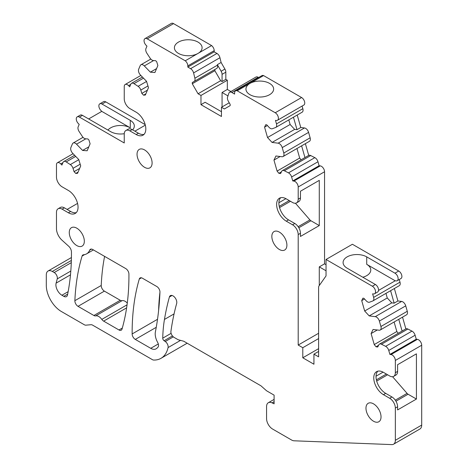 <?xml version="1.0" encoding="UTF-8"?>
<svg xmlns="http://www.w3.org/2000/svg" width="468" height="468" viewBox="0 0 468 468"><rect width="100%" height="100%" fill="white"/><g stroke="black" fill="none" stroke-linecap="round" stroke-linejoin="round"><path stroke-width="0.7" d="M397.601 371.399L395.343 372.703A7.985 4.61 60 0 1 393.687 376.36L395.946 375.055A7.985 4.61 -120 0 0 397.601 371.399L397.601 364.707L416.426 353.837L416.426 399.052L397.601 409.921L397.601 406.756A7.985 4.61 -120 0 0 391.956 396.975L389.692 398.28A7.985 4.61 60 0 1 395.343 408.061L395.343 440.306A8.518 4.92 60 0 1 393.576 444.202A8.518 4.92 60 0 1 391.862 444.6L294.062 440.797A8.518 4.92 60 0 1 291.517 439.978L272.592 429.051A8.518 4.92 60 0 1 266.567 418.62L266.567 406.622A8.518 4.92 60 0 1 268.334 402.726A8.518 4.92 60 0 1 272.072 402.866L274.102 403.837L274.102 395.138L266.988 391.032A4.475 2.58 60 0 1 266.169 390.435L260.951 385.808L183.737 341.23L178.519 339.832A4.475 2.58 60 0 1 177.7 339.481L174.049 337.375A4.475 2.58 60 0 1 170.925 331.379A322.692 186.305 60 0 1 176.664 303.492A5.323 3.077 60 0 0 174.933 297.578A5.323 3.077 60 0 0 170.375 295.63A5.323 3.077 60 0 0 169.404 296.987A333.339 192.453 60 0 0 164.455 319.439A162.94 94.074 60 0 0 162.741 338.171A2.129 1.228 60 0 0 164.116 340.739L165.257 341.517A4.475 2.58 60 0 1 168.071 347.584A37.276 21.522 60 0 1 160.998 358.318A37.276 21.522 60 0 1 153.703 360.056A4.475 2.58 60 0 1 152.346 359.629L92.6 325.131A4.475 2.58 60 0 0 91.014 324.71L85.884 325.166A4.475 2.58 60 0 1 84.304 324.745L61.361 311.501A21.3 12.297 60 0 1 46.303 285.41L46.303 274.927A8.518 4.92 60 0 1 48.064 271.025A8.518 4.92 60 0 1 52.322 271.446L54.194 272.528A4.475 2.58 60 0 1 57.248 278.887L56.107 283.134A8.518 4.92 60 0 0 61.928 295.249L63.806 296.338A5.323 3.077 60 0 0 66.468 296.601A5.323 3.077 60 0 0 67.486 295.021A255.598 147.566 60 0 0 71.44 251.977A5.323 3.077 60 0 0 68.697 246.244L61.957 240.16A10.647 6.148 60 0 1 56.47 228.624L56.47 212.413A7.985 4.61 60 0 1 58.12 208.757A7.985 4.61 60 0 1 62.115 209.149L68.381 212.77A13.666 7.886 60 0 0 75.213 213.449A13.666 7.886 60 0 0 77.308 202.498A13.666 7.886 60 0 0 68.381 190.458L62.115 186.837A7.985 4.61 60 0 1 56.47 177.056L56.47 164.806A4.475 2.58 60 0 1 57.394 162.759A4.475 2.58 60 0 1 60.787 163.905L61.916 165.069L63.051 162.408A4.475 2.58 60 0 1 63.753 161.571A4.475 2.58 60 0 1 66.187 161.91L70.317 164.584A4.475 2.58 60 0 1 73.026 168.34L74.049 171.657L75.787 173.452L77.577 173.289L80.707 165.912L78.735 159.529L72.675 153.276A4.475 2.58 60 0 1 70.89 147.508L72.435 143.869A4.475 2.58 60 0 1 73.143 143.032A4.475 2.58 60 0 1 76.536 144.179L82.596 150.433L87.142 150.772L90.102 143.805L88.926 140.002L87.931 138.978L85.574 138.797A4.475 2.58 60 0 1 82.298 136.381L79.104 131.496A4.475 2.58 60 0 1 78.174 126.799L79.186 124.418L78.273 123.482A4.475 2.58 60 0 1 77.197 116.877A4.475 2.58 60 0 1 79.431 117.099L124.242 142.968L124.242 134.135A7.985 4.61 60 0 1 125.898 130.496A7.985 4.61 60 0 1 129.888 130.894L136.159 134.509A13.666 7.886 60 0 0 142.986 135.188A13.666 7.886 60 0 0 145.08 124.236A13.666 7.886 60 0 0 136.159 112.197L129.888 108.576A7.985 4.61 60 0 1 124.242 98.812L124.242 86.545A4.475 2.58 60 0 1 125.167 84.497A4.475 2.58 60 0 1 128.565 85.644L129.694 86.808L130.824 84.146A4.475 2.58 60 0 1 131.531 83.31A4.475 2.58 60 0 1 133.959 83.649L138.089 86.323A4.475 2.58 60 0 1 140.798 90.078L141.827 93.395L143.559 95.191L145.349 95.027L148.485 87.656L146.507 81.268L140.447 75.015A4.475 2.58 60 0 1 138.663 69.246L140.213 65.608A4.475 2.58 60 0 1 140.915 64.771A4.475 2.58 60 0 1 144.314 65.918L153.598 60.559M88.663 118.948L101.778 111.378L100.866 110.436A4.475 2.58 60 0 1 99.789 103.837L103.557 101.661A4.475 2.58 60 0 1 105.791 101.884L145.197 124.634M144.314 65.918L150.374 72.171L154.914 72.511L157.874 65.543L156.698 61.741L155.709 60.717L153.346 60.536A4.475 2.58 60 0 1 150.076 58.12L146.882 53.235A4.475 2.58 60 0 1 145.952 48.537L146.958 46.162L146.051 45.22A4.475 2.58 60 0 1 144.975 38.616L171.329 23.4A4.475 2.58 60 0 1 173.564 23.622L211.594 45.577A4.475 2.58 60 0 1 214.186 50.661L214.186 51.854L216.941 53.446A4.475 2.58 60 0 1 219.948 57.71L221.107 62.484L224.903 69.059A4.475 2.58 60 0 1 225.828 72.177L225.828 79.361L222.066 81.537L222.066 74.353L225.828 72.177M227.969 95.899L222.066 92.488L227.337 89.447L227.337 80.233L225.828 79.361M227.337 89.447L230.923 91.517M144.975 38.616A4.475 2.58 60 0 1 147.209 38.838L185.24 60.793A4.475 2.58 60 0 1 187.826 65.883L187.826 67.07L190.587 68.667A4.475 2.58 60 0 1 193.594 72.926L194.875 78.209A4.475 2.58 60 0 1 194.103 81.473L192.278 82.526L192.278 83.754L198.058 93.764L200.977 95.449L200.977 104.662L221.463 116.491L221.463 107.271L224.383 108.962L230.162 105.622L230.162 104.393L228.337 101.24A4.475 2.58 60 0 1 227.565 97.087L228.846 93.278A4.475 2.58 60 0 1 229.618 92.272L255.973 77.05A4.475 2.58 60 0 1 258.213 77.273L258.628 77.512M229.618 92.272A4.475 2.58 60 0 1 231.853 92.488L234.614 94.086L234.614 92.892A4.475 2.58 60 0 1 235.539 90.845L261.899 75.629A4.475 2.58 60 0 1 263.56 75.576L301.591 97.537A4.475 2.58 60 0 1 304.51 101.474A4.475 2.58 60 0 1 303.826 105.06L277.465 120.276A4.475 2.58 60 0 1 276.389 120.469L275.482 120.358L276.489 123.909A4.475 2.58 60 0 1 275.787 127.419A4.475 2.58 60 0 1 275.558 127.524L272.364 128.723A4.475 2.58 60 0 1 269.094 127.366L266.731 124.816L265.742 124.693L264.566 127.138L267.38 125.518M276.489 123.909L302.849 108.693L302.1 106.061M302.849 108.693A4.475 2.58 60 0 1 302.141 112.203L275.787 127.419M297.221 115.046L300.772 127.501L297.004 129.677L294.659 129.39L290.119 124.488L288.809 119.902M295.437 203.241L309.921 219.901A3.194 1.843 -120 0 0 310.928 220.75L319.281 225.576L319.281 180.361L300.456 191.231L300.456 197.923L298.198 199.228L298.198 186.978A4.475 2.58 60 0 0 293.875 181.087L292.746 180.946L291.617 176.98A4.475 2.58 60 0 0 288.481 172.862L284.351 170.767A4.475 2.58 60 0 0 282.303 170.65A4.475 2.58 60 0 0 281.642 171.393L280.613 173.529L278.881 173.312L277.091 171.089L273.955 160.097L275.933 155.99L281.993 156.733A4.475 2.58 60 0 0 283.07 156.54A4.475 2.58 60 0 0 283.778 153.024L282.227 147.601A4.475 2.58 60 0 0 278.127 143.173L304.487 127.957L300.772 127.501M304.487 127.957A4.475 2.58 60 0 1 308.587 132.386L310.132 137.808A4.475 2.58 60 0 1 309.424 141.324L283.07 156.54M305.376 143.658L308.722 155.399A4.475 2.58 60 0 1 310.705 155.551L314.835 157.646A4.475 2.58 60 0 1 317.971 161.758L319.106 165.731L320.235 165.871A4.475 2.58 60 0 1 324.552 171.762L324.552 263.835L326.038 264.695M319.281 225.576L300.456 236.445L300.456 233.28A7.985 4.61 -120 0 0 294.811 223.499L292.553 224.804A7.985 4.61 60 0 1 298.198 234.585L298.198 345.051L302.79 347.706L302.79 357.792L313.934 364.227L313.934 354.141L318.609 356.838L318.609 287.469A4.475 2.58 60 0 1 319.03 285.884L326.038 275.915L326.038 259.477L352.398 244.261L398.73 271.013A4.475 2.58 60 0 1 401.655 274.95A4.475 2.58 60 0 1 400.971 278.536L397.203 280.712A4.475 2.58 60 0 1 396.127 280.905L395.214 280.794L378.524 290.429M399.245 279.536L399.994 282.169A4.475 2.58 60 0 1 399.286 285.679L372.932 300.895A4.475 2.58 60 0 1 372.703 301.006L369.509 302.199A4.475 2.58 60 0 1 366.239 300.842L363.876 298.291L362.887 298.169L361.711 300.614L364.525 298.993M394.366 288.522L397.917 300.977L394.15 303.153L391.804 302.866L387.264 297.964L385.954 293.377M395.343 372.703L395.343 360.454A4.475 2.58 60 0 0 391.02 354.563L389.891 354.422L388.762 350.456A4.475 2.58 60 0 0 385.626 346.338L381.496 344.243A4.475 2.58 60 0 0 379.449 344.126A4.475 2.58 60 0 0 378.787 344.869L377.758 347.004L376.02 346.788L374.236 344.565L371.101 333.573L373.078 329.466L379.138 330.209A4.475 2.58 60 0 0 380.215 330.016A4.475 2.58 60 0 0 380.917 326.5L379.373 321.077A4.475 2.58 60 0 0 375.272 316.649L401.632 301.433L397.917 300.977M401.632 301.433A4.475 2.58 60 0 1 405.733 305.861L407.277 311.284A4.475 2.58 60 0 1 406.569 314.8L380.215 330.016M402.521 317.134L405.867 328.875A4.475 2.58 60 0 1 407.85 329.027L411.98 331.122A4.475 2.58 60 0 1 415.116 335.234L416.251 339.206L417.38 339.347A4.475 2.58 60 0 1 421.697 345.238L421.697 425.084A8.518 4.92 60 0 1 419.936 428.986L393.576 444.202M78.033 306.341A4.475 2.58 60 0 1 74.874 300.684A253.995 146.648 60 0 1 82.093 256.037A4.475 2.58 60 0 1 82.889 254.955A4.475 2.58 60 0 1 83.579 254.75A19.598 11.314 60 0 0 86.598 253.855A19.598 11.314 60 0 0 89.721 250.123A4.475 2.58 60 0 1 90.435 249.268A4.475 2.58 60 0 1 92.67 249.491L125.763 268.597A4.475 2.58 60 0 1 128.922 274.043A255.598 147.566 60 0 1 122.019 329.086A4.475 2.58 60 0 1 121.212 330.203A4.475 2.58 60 0 1 118.977 329.981L103.639 321.124A4.475 2.58 60 0 1 101.808 319.398A7.453 4.306 60 0 0 95.712 315.877A4.475 2.58 60 0 1 93.887 315.496L78.033 306.341L104.387 291.125A4.475 2.58 60 0 1 101.228 285.468A253.995 146.648 60 0 1 104.604 256.382M104.387 291.125L120.241 300.275A4.475 2.58 60 0 0 122.072 300.661A7.453 4.306 60 0 1 127.278 303.083M158.599 310.612A253.995 146.648 60 0 1 159.957 292.055M292.553 224.804L286.281 221.183A13.666 7.886 60 0 1 277.36 209.143A13.666 7.886 60 0 1 279.454 198.192A13.666 7.886 60 0 1 286.281 198.871L292.553 202.492A7.985 4.61 60 0 0 296.542 202.884A7.985 4.61 60 0 0 298.198 199.228M278.127 143.173L272.066 142.43L267.526 137.528L264.566 127.138M235.539 90.845A4.475 2.58 60 0 1 237.2 90.798L275.231 112.753A4.475 2.58 60 0 1 278.156 116.696A4.475 2.58 60 0 1 277.465 120.276M389.692 398.28L383.427 394.659A13.666 7.886 60 0 1 374.499 382.619A13.666 7.886 60 0 1 376.594 371.668A13.666 7.886 60 0 1 383.427 372.347L389.692 375.968A7.985 4.61 60 0 0 393.687 376.36M375.272 316.649L369.211 315.906L364.671 311.004L361.711 300.614M326.038 259.477L372.376 286.229A4.475 2.58 60 0 1 375.301 290.172A4.475 2.58 60 0 1 374.611 293.752A4.475 2.58 60 0 1 373.534 293.945L372.622 293.834L373.634 297.385A4.475 2.58 60 0 1 372.932 300.895M144.577 149.924A10.647 6.148 60 0 1 151.533 159.313A10.647 6.148 60 0 1 149.9 167.842A10.647 6.148 60 0 1 144.577 167.316A10.647 6.148 60 0 1 137.615 157.932A10.647 6.148 60 0 1 139.248 149.397A10.647 6.148 60 0 1 144.577 149.924M139.294 279.039A253.995 146.648 60 0 0 132.14 333.947A4.475 2.58 60 0 0 135.299 339.405L150.737 348.315A10.647 6.148 60 0 0 156.06 348.847A10.647 6.148 60 0 0 156.324 348.678A26.623 15.374 60 0 0 157.997 347.168A4.475 2.58 60 0 0 157.669 342.441A12.782 7.377 60 0 1 155.458 331.572A339.195 195.835 60 0 0 159.957 292.161A4.475 2.58 60 0 0 156.798 286.515L142.331 278.162A4.475 2.58 60 0 0 140.096 277.945A4.475 2.58 60 0 0 139.294 279.039L141.447 277.799M279.373 232.099A10.647 6.148 60 0 1 286.328 241.482A10.647 6.148 60 0 1 284.696 250.017A10.647 6.148 60 0 1 279.373 249.491A10.647 6.148 60 0 1 272.417 240.102A10.647 6.148 60 0 1 274.049 231.572A10.647 6.148 60 0 1 279.373 232.099M76.799 228.185A10.647 6.148 60 0 1 83.754 237.569A10.647 6.148 60 0 1 82.122 246.104A10.647 6.148 60 0 1 76.799 245.577A10.647 6.148 60 0 1 69.843 236.194A10.647 6.148 60 0 1 71.475 227.659A10.647 6.148 60 0 1 76.799 228.185M373.505 421.223A10.647 6.148 60 0 1 366.543 411.84A10.647 6.148 60 0 1 368.181 403.305A10.647 6.148 60 0 1 373.505 403.837A10.647 6.148 60 0 1 380.461 413.221A10.647 6.148 60 0 1 378.828 421.756A10.647 6.148 60 0 1 373.505 421.223M77.553 203.404L67.117 209.43M82.596 150.433L88.809 146.847M99.789 103.837A4.475 2.58 60 0 1 102.024 104.054L105.791 101.884M132.614 129.858A13.847 7.991 0 0 0 134.322 126.015A13.847 7.991 0 0 0 130.268 120.364L102.024 104.054M77.197 116.877L80.209 115.14A4.475 2.58 60 0 1 82.444 115.362L110.688 131.666A13.847 7.991 0 0 0 124.254 133.702M145.332 125.143L134.889 131.169M150.374 72.171L156.581 68.585M185.24 60.793L198.005 53.428A13.847 7.991 180 0 1 178.46 53.405A13.847 7.991 180 0 1 174.406 47.754A13.847 7.991 180 0 1 178.46 42.102A13.847 7.991 180 0 1 198.04 42.102A13.847 7.991 180 0 1 202.094 47.754A13.847 7.991 180 0 1 198.081 53.381L211.594 45.577M187.826 67.07L214.186 51.854M221.107 62.484L217.339 64.66L217.462 65.163A4.475 2.58 60 0 1 216.696 68.433L192.278 82.526M217.339 64.66L221.136 71.235A4.475 2.58 60 0 1 222.066 74.353M222.066 81.537L220.65 80.718L214.87 70.715L214.87 69.48M198.058 93.764L220.65 80.718M200.977 95.449L227.337 80.233M200.977 104.662L205.119 102.276L221.463 111.706M221.463 107.271L229.232 102.784M237.2 90.798L263.56 75.576M250.041 83.38A13.847 7.991 180 0 1 269.58 83.403A13.847 7.991 180 0 1 273.64 89.055A13.847 7.991 180 0 1 269.58 94.706A13.847 7.991 180 0 1 250 94.706A13.847 7.991 180 0 1 245.946 89.055A13.847 7.991 180 0 1 249.965 83.427M293.454 117.216L297.004 129.677M272.066 142.43L294.659 129.39M301.608 145.835L304.955 157.576L308.722 155.399M282.303 170.65L304.896 157.605A4.475 2.58 60 0 1 304.955 157.576M292.746 180.946L319.106 165.731M326.038 270.779L319.281 266.883L324.552 263.835M362.817 277.231A13.847 7.991 0 0 0 366.725 275.646A13.847 7.991 0 0 0 370.779 269.995A13.847 7.991 0 0 0 366.725 264.344L366.725 256.879A13.847 7.991 0 0 0 347.145 256.879A13.847 7.991 0 0 0 343.091 262.53A13.847 7.991 0 0 0 347.145 268.182L375.389 284.491A4.475 2.58 60 0 1 378.308 288.428A4.475 2.58 60 0 1 377.623 292.014L374.611 293.752M366.725 256.879L394.969 273.183A4.475 2.58 60 0 1 397.888 277.126A4.475 2.58 60 0 1 397.203 280.712M390.599 290.692L394.15 303.153M369.211 315.906L391.804 302.866M398.754 319.311L402.1 331.051L405.867 328.875M379.449 344.126L402.041 331.081A4.475 2.58 60 0 1 402.1 331.051M389.891 354.422L416.251 339.206M141.827 93.395L147.414 90.172M143.559 95.191L145.84 93.875M313.934 354.141L318.609 351.445M364.671 311.004L387.264 297.964M371.101 333.573L377.313 329.987M374.236 344.565L396.829 331.525L394.109 321.99M398.239 333.28L396.829 331.525M376.02 346.788L378.571 345.32M377.822 371.183A13.666 7.886 -120 0 0 377.097 382.35A13.666 7.886 -120 0 0 385.685 393.354L383.427 394.659M391.956 396.975L385.685 393.354M58.12 208.757L60.378 207.453A7.985 4.61 60 0 1 64.373 207.845L70.639 211.466L68.381 212.77M76.249 212.63A13.666 7.886 60 0 1 70.639 211.466M74.049 171.657L79.642 168.433M75.787 173.452L78.068 172.136M125.898 130.496L128.156 129.191A7.985 4.61 60 0 1 132.151 129.589L138.417 133.204L136.159 134.509M144.021 134.369A13.666 7.886 60 0 1 138.417 133.204M194.103 81.473L216.696 68.433M192.278 83.754L214.87 70.715M267.526 137.528L290.119 124.488M273.955 160.097L280.168 156.511M277.091 171.089L299.684 158.044L296.964 148.514M301.094 159.804L299.684 158.044M278.881 173.312L281.426 171.844M296.542 202.884L298.8 201.579A7.985 4.61 -120 0 0 300.456 197.923M280.677 197.707A13.666 7.886 -120 0 0 279.952 208.874A13.666 7.886 -120 0 0 288.545 219.878L286.281 221.183M294.811 223.499L288.545 219.878M298.198 345.051L318.609 333.269M319.281 266.883L319.281 285.527M302.79 347.706L318.609 338.575M302.79 357.792L318.609 348.66M107.944 130.081A13.847 7.991 180 0 1 110.688 127.828A13.847 7.991 180 0 1 130.268 127.828L101.778 111.378M222.066 92.488L222.066 106.926M395.214 280.794L366.725 264.344M392.576 376.717L407.066 393.377A3.194 1.843 -120 0 0 408.067 394.226L416.426 399.052M383.058 372.142L376.032 376.202M285.919 198.666L278.887 202.726M138.089 86.323L146.56 81.438M140.798 90.078L147.952 85.948M60.787 163.905L62.94 162.665M66.187 161.91L75.711 156.411M70.317 164.584L78.782 159.699M73.026 168.34L80.18 164.204M76.536 144.179L85.819 138.821M79.431 117.099L82.444 115.362M128.565 85.644L130.712 84.404M133.959 83.649L143.489 78.15M147.209 38.838L173.564 23.622M187.826 65.883L214.186 50.661M190.587 68.667L216.941 53.446M193.594 72.926L219.948 57.71M194.875 78.209L217.462 65.163M221.136 71.235L224.903 69.059M231.853 92.488L258.213 77.273M275.231 112.753L301.591 97.537M282.227 147.601L308.587 132.386M283.778 153.024L310.132 137.808M284.351 170.767L310.705 155.551M288.481 172.862L314.835 157.646M291.617 176.98L317.971 161.758M293.875 181.087L320.235 165.871M298.198 186.978L324.552 171.762M300.456 233.28L298.198 234.585M394.969 273.183L398.73 271.013M372.376 286.229L375.389 284.491M373.634 297.385L399.994 282.169M379.373 321.077L405.733 305.861M380.917 326.5L407.277 311.284M381.496 344.243L407.85 329.027M385.626 346.338L411.98 331.122M388.762 350.456L415.116 335.234M391.02 354.563L417.38 339.347M395.343 360.454L421.697 345.238M397.601 406.756L395.343 408.061M395.343 440.306L421.697 425.084M272.072 402.866L274.102 401.696M169.404 296.987L172.031 295.472M164.455 319.439L174.073 313.888M162.741 338.171L171.101 333.339M164.116 340.739L172.44 335.936M165.257 341.517L173.324 336.861M168.071 347.584L180.549 340.376M52.322 271.446L71.358 260.46M54.194 272.528L71.282 262.659M57.248 278.887L70.803 271.06M56.107 283.134L70.481 274.839M61.928 295.249L68.147 291.663M63.806 296.338L67.673 294.103M74.874 300.684L101.228 285.468M82.093 256.037L84.55 254.621M93.887 315.496L120.241 300.275M95.712 315.877L122.072 300.661M101.808 319.398L127.056 304.82M103.639 321.124L126.617 307.856M118.977 329.981L122.312 328.056M89.721 250.123L91.529 249.081M132.14 333.947L157.517 319.293M135.299 339.405L156.248 327.313M150.737 348.315L158.301 343.951M62.115 209.149L64.373 207.845M129.888 130.894L132.151 129.589M130.268 127.828L130.268 120.364M298.818 227.74L310.928 220.75M395.963 401.216L408.067 394.226M309.921 219.901L298.151 226.693M407.066 393.377L395.296 400.169M387.615 374.769L376.693 381.075M386.381 374.049L376.383 379.823M290.476 201.293L279.548 207.599M289.236 200.573L279.238 206.347M57.394 162.759L73.084 153.697M63.753 161.571L74.628 155.294M73.143 143.032L83.029 137.323M125.167 84.497L140.862 75.442M131.531 83.31L142.401 77.033M140.915 64.771L150.807 59.062M268.334 402.726L274.102 399.391M160.998 358.318L187.165 343.208M48.064 271.025L71.417 257.54M86.598 253.855L93.407 249.918"/></g></svg>
